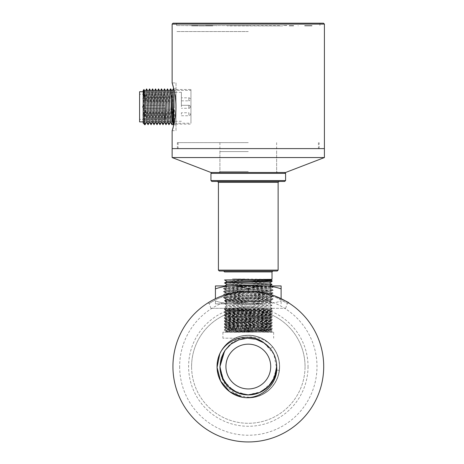 <?xml version="1.0" encoding="UTF-8"?>
<svg xmlns="http://www.w3.org/2000/svg" width="464" height="464" viewBox="0 0 464 464"><rect width="100%" height="100%" fill="white"/><g stroke="black" fill="none" stroke-linecap="round" stroke-linejoin="round"><path stroke-width="0.35" stroke-dasharray="2.32 1.74" d="M172.927 366.554A75.388 75.388 0 0 0 286.015 431.845A75.388 75.388 0 0 0 286.015 301.269A75.388 75.388 0 0 0 172.927 366.554A75.388 75.388 0 0 1 248.321 291.166A75.388 75.388 0 0 1 323.71 366.554A75.388 75.388 0 0 1 248.321 441.943A75.388 75.388 0 0 1 172.927 366.554A75.388 75.388 0 0 1 286.015 301.269A75.388 75.388 0 0 1 286.015 431.845A75.388 75.388 0 0 1 172.927 366.554A75.388 75.388 0 0 1 286.015 301.269A75.388 75.388 0 0 1 286.015 431.845A75.388 75.388 0 0 1 172.927 366.554M210.673 301.235C216.404 297.586 233.786 289.855 252.903 291.305C271.91 292.39 285.575 300.91 288.225 302.592M274.479 295.852C265.918 292.419 255.606 290.905 243.536 291.317M225.927 366.554A22.394 22.394 0 0 1 248.321 344.166A22.394 22.394 0 0 1 270.709 366.554A22.394 22.394 0 0 1 248.321 388.948A22.394 22.394 0 0 1 225.927 366.554M191.591 366.554A56.73 56.73 0 0 1 276.683 317.428A56.73 56.73 0 0 1 276.683 415.686A56.73 56.73 0 0 1 191.591 366.554A56.73 56.73 0 0 0 276.683 415.686A56.73 56.73 0 0 0 276.683 317.428A56.73 56.73 0 0 0 191.591 366.554M305.045 366.554A56.73 56.73 0 0 0 219.953 317.428A56.73 56.73 0 0 0 219.953 415.686A56.73 56.73 0 0 0 305.045 366.554A56.73 56.73 0 0 1 219.953 415.686A56.73 56.73 0 0 1 219.953 317.428A56.73 56.73 0 0 1 305.045 366.554M224.385 308.67L224.385 309.494L248.275 308.746L248.275 308.334L224.385 308.334L272.159 308.334L210.952 308.334L285.592 308.334L248.275 308.334L248.275 309.308L238.322 309.83L258.222 309.83L225.898 310.776M248.269 291.798L259.857 292.732L270.553 295.342L279.154 298.793L287.378 303.427L277.263 297.923L264.387 293.625C262.711 293.08 258.819 292.511 252.706 291.931L236.565 292.767C230.602 293.822 227.696 294.86 227.598 294.866L217.616 298.729L209.183 303.479L214.942 300.075L222.285 296.711L230.324 294.101C231.896 293.619 238.676 292.175 243.687 291.943L248.269 291.798M225.898 331.696L238.322 332.218L258.222 332.218L225.904 331.273M225.881 331.696L225.881 331.255L232.307 330.884L270.651 329.782L272.142 328.918L224.385 330.391L224.385 329.568M270.64 330.182L225.881 328.709L225.881 328.268L224.402 327.422L272.159 328.901L272.159 328.077L224.408 329.55L272.136 331.047L270.651 330.182L270.663 329.765L225.904 328.286M225.893 328.268L270.634 326.795M272.159 325.914L272.159 325.09L224.408 326.569L272.142 328.06L270.651 327.195L270.663 326.778L225.898 325.299M270.634 327.195L232.319 326.093L225.887 325.722L225.881 325.281L263.674 324.179L270.651 323.808L272.142 322.944L224.402 324.423M224.402 321.453L225.893 322.318L225.881 322.735L270.645 324.208L270.663 323.791L264.236 323.42L225.91 322.318L270.634 320.821M224.39 320.612L272.136 322.086L270.651 321.227L270.663 320.804L225.898 319.331M270.628 321.227L232.313 320.119L225.893 319.748L225.881 319.313L263.656 318.205L270.645 317.84L272.142 316.976L224.419 315.479M224.402 315.479L225.893 316.344L225.881 316.767L270.651 318.24L270.663 317.823L264.236 317.451L225.916 316.344L270.634 314.853M224.39 314.638L272.136 316.117L270.651 315.253L270.663 314.836L225.898 313.357M270.628 315.253L232.307 314.145L225.893 313.78L225.881 313.339L263.668 312.237L270.645 311.866L272.142 311.002L224.396 312.481M238.322 309.83L229.251 310.091L225.893 310.358L225.881 310.793L270.651 312.266L270.663 311.849L264.248 311.477L225.904 310.375M224.39 311.657L272.142 313.13L270.651 312.266L225.904 313.763M270.645 315.271L225.898 316.75M224.39 317.625L272.136 319.104L270.651 318.24L225.904 319.731M270.645 321.245L225.898 322.718M224.39 323.599L272.136 325.073L270.651 324.214L225.904 325.705M270.651 327.213L225.898 328.686M270.657 330.2L225.916 331.673M258.222 309.83L270.993 309.482L224.605 308.548L230.051 308.334L224.605 308.537M269.021 332.218L222.894 332.218L273.65 332.218L227.522 332.218L269.021 332.218L270.118 331.128L234.187 331.824C246.999 330.913 272.322 330.02 272.008 329.231L269.416 330.739L227.145 329.254L269.393 327.723L227.14 326.233L269.404 324.771L227.151 323.28L269.393 321.749L227.14 320.293L269.393 318.803L227.14 317.312L269.393 315.816L227.14 314.29L269.393 312.829L227.151 311.303L269.404 309.807L227.151 308.316L269.41 306.861L227.151 305.37L269.404 303.874L227.151 302.383L269.393 300.892L227.14 299.396L269.393 297.905L227.14 296.409L269.393 294.918L227.14 293.387L269.393 291.931L227.145 290.406L269.398 288.91L227.145 287.419L269.404 285.957L227.151 284.432M238.322 332.218L271.579 332.218L272.142 331.905L258.222 332.218M224.97 332.218L272.153 331.064L272.159 331.888L224.402 330.409L225.893 331.273M248.275 338.192L222.894 338.192L248.275 338.192M224.39 308.67L272.136 310.143L270.993 309.482L272.159 308.334M225.893 310.375L224.402 309.511L272.153 310.984L272.159 310.161L224.408 311.64L225.893 310.776M272.159 313.971L272.159 313.148L224.408 314.627L225.893 313.763M272.159 316.958L272.159 316.135L224.408 317.608L225.893 316.75M272.159 319.945L272.159 319.116L224.408 320.595L225.893 319.731M272.159 322.927L272.159 322.103L224.408 323.582L225.893 322.718M224.39 327.41L272.136 325.931L270.651 326.795M272.148 325.914L224.414 324.44L225.893 325.299M272.136 322.927L224.419 321.453M224.408 321.436L272.124 319.963L224.419 318.466M224.408 318.449L272.124 316.976M224.402 315.468L272.124 313.989L224.414 312.498L225.893 313.357M248.275 308.461L248.275 309.627M220.493 372.047L224.118 381.309L230.707 388.791L239.476 393.489L249.342 394.905L259.074 392.793L267.496 387.457L273.534 379.54L276.469 370.028L273.163 380.173L266.429 388.374L257.131 393.478L246.57 394.835L236.275 392.225L227.691 385.973L221.954 377.023L219.965 366.554A28.362 28.362 0 0 1 262.502 341.991A28.362 28.362 0 0 1 262.502 391.123A28.362 28.362 0 0 1 219.953 366.554L223.584 352.675M223.723 380.666L219.953 366.554L224.64 350.935M273.168 347.548C262.009 333.465 238.009 333.106 227.111 347.722L221.815 356.497L219.953 366.554A28.362 28.362 0 0 0 220.731 373.137C223.486 391.181 244.667 402.172 261.244 395.044A31.285 31.285 0 0 0 273.168 347.548C263.593 334.509 243.71 331.337 230.556 340.802C217.042 349.641 212.918 369.582 221.74 383.061C230.005 396.958 249.481 402.062 263.494 393.913C277.814 386.413 283.84 366.989 276.37 352.715C269.503 338.082 250.612 331.099 235.869 337.856C220.881 343.934 213.017 362.668 219.054 377.609C224.472 392.834 242.591 401.627 257.92 396.331C273.435 391.726 283.069 373.862 278.522 358.399C274.607 342.722 257.433 332.207 241.651 335.994C225.753 339.074 214.449 355.905 217.471 371.739C219.837 387.718 235.909 399.864 251.987 397.625C268.117 396.082 280.993 380.474 279.525 364.368C278.789 348.261 263.755 334.532 247.631 335.281C231.426 335.31 217.169 349.525 217.048 365.707C216.207 381.791 229.86 396.946 245.966 397.752C262.09 399.255 277.669 386.605 279.369 370.388L276.469 370.028L279.369 370.388C277.6 387.875 259.643 400.902 242.515 397.294C225.231 394.464 213.283 375.596 218.01 358.805C221.873 341.794 241.605 330.971 257.996 336.806C274.671 341.684 284.293 362.164 277.385 378.119C271.382 394.464 250.508 402.717 234.923 394.823C218.973 387.713 212.1 366.519 220.963 351.387C229.129 335.872 250.641 330.438 265.193 340.216C280.181 349.334 284.188 371.241 273.528 385.079C263.552 399.423 241.268 402.068 228.224 390.531C214.571 379.761 213.318 357.176 225.678 344.967C237.33 332.05 259.846 332.207 271.312 345.349C283.446 357.877 281.886 380.161 268.018 390.856C254.655 402.166 232.661 399.214 222.813 384.673C212.321 370.579 216.792 348.829 231.861 339.95C246.517 330.38 268.099 336.249 275.918 351.834C284.548 366.972 277.281 388.31 261.244 395.044M227.111 347.722A28.362 28.362 0 0 0 219.953 366.554L220.731 373.137M179.649 366.554A68.672 68.672 0 0 0 282.657 426.027A68.672 68.672 0 0 0 282.657 307.087A68.672 68.672 0 0 0 179.649 366.554M308.032 366.554A59.717 59.717 0 0 1 248.321 426.271A59.717 59.717 0 0 1 188.604 366.554A59.717 59.717 0 0 1 248.321 306.843A59.717 59.717 0 0 1 308.032 366.554M323.71 366.554A75.388 75.388 0 0 0 210.627 301.269A75.388 75.388 0 0 0 210.627 431.845A75.388 75.388 0 0 0 323.71 366.554M219.681 353.974C226.664 340.396 237.759 334.283 252.967 335.623C267.896 338.807 276.701 347.913 279.392 362.941C280.233 378.177 273.754 389.064 259.95 395.595C245.468 400.409 233.264 397.01 223.346 385.398C214.902 372.679 214.983 360.012 223.584 347.403C233.653 335.919 245.897 332.671 260.321 337.664C274.038 344.375 280.378 355.343 279.345 370.568C276.463 385.561 267.537 394.557 252.567 397.549C237.348 398.692 226.333 392.434 219.518 378.775C214.426 364.385 217.581 352.118 228.984 341.962C241.529 333.274 254.197 333.1 266.986 341.452C278.678 351.329 282.158 363.521 277.42 378.032C270.97 391.865 260.124 398.408 244.87 397.648C229.831 395.061 220.678 386.303 217.413 371.386C215.969 356.184 222.012 345.054 235.55 338.001C249.829 332.607 262.166 335.536 272.565 346.794L270.303 348.632L272.565 346.794C263.233 334.915 245.236 331.795 232.441 339.602C219.385 346.985 213.463 364.304 219.257 378.137C224.57 392.155 240.775 400.676 255.345 397.039C269.996 393.936 280.923 379.216 279.514 364.24C278.702 349.235 265.715 336.267 250.763 335.368C235.816 333.918 221.05 344.746 217.865 359.391C214.177 373.932 222.598 390.183 236.599 395.56C250.398 401.412 267.757 395.595 275.198 382.556C283.086 369.82 280.007 351.747 268.215 342.415C256.807 332.624 238.461 333.048 227.476 343.227C216.096 353.029 213.707 371.183 222.088 383.606C230.045 396.326 247.608 401.476 261.174 395.079C274.943 389.157 282.738 372.586 278.464 358.196C274.717 343.691 259.521 333.425 244.627 335.489C229.663 336.968 217.297 350.511 217.053 365.487C216.27 380.486 227.731 394.765 242.504 397.294M264.468 343.238L273.83 354.16L276.625 368.294L272.113 381.976L261.481 391.668L247.451 394.899L233.63 390.816L223.613 380.492L219.953 366.554L221.293 357.97L225.144 350.204L231.182 343.975L238.815 339.834L247.329 338.221L255.96 339.242L263.842 342.821L270.303 348.632M219.953 366.554A28.362 28.362 0 0 1 248.252 338.192A28.362 28.362 0 0 1 276.683 366.421M272.003 329.237L225.487 330.171L227.145 329.214M227.522 332.218L225.487 330.182L270.112 331.116L269.404 330.71M278.127 270.118L218.416 270.118M277.234 271.011L219.31 271.011M285.592 180.548L210.952 180.548M284.699 181.441L211.845 181.441M211.845 172.486L284.699 172.486L211.845 172.486M210.952 173.379L285.592 173.379M248.275 151.583L219.907 151.583L248.275 151.583M248.275 172.486L219.014 172.486L248.275 172.486M248.263 181.441L279.026 181.441L248.263 181.441M248.275 271.011L223.642 271.011L248.275 271.011M270.924 279.96L232.47 278.876L272.008 279.34M271.939 280.552L232.464 278.881M224.553 279.983L272.008 281.462M269.404 282.976L227.105 281.457L224.535 282.959M224.564 282.976L271.962 284.438M224.582 285.963L271.991 287.419L269.404 285.957M269.404 288.944L271.985 287.448L224.605 288.915M224.622 288.944L271.968 290.406M271.974 290.441L224.559 291.897L227.145 290.406M224.559 291.926L271.962 293.393M271.968 293.428L224.553 294.884L227.14 293.387M227.134 296.409L224.553 294.913L271.945 296.374M271.933 296.409L224.617 297.865M224.599 297.9L271.979 299.361L269.393 297.865M269.398 300.887L271.979 299.396L224.593 300.858M224.588 300.892L271.962 302.342M271.968 302.377L224.588 303.839L227.151 302.342M227.145 305.364L224.564 303.874L271.939 305.329M271.956 305.358L224.576 306.82L227.151 305.329M227.145 308.351L224.564 306.861L271.939 308.316M271.945 308.351L224.593 309.813M227.145 311.338L224.564 309.848L271.974 311.309M271.968 311.344L224.582 312.794L227.151 311.303M224.588 312.829L271.979 314.29L269.393 312.794M269.398 315.816L271.979 314.325L224.605 315.781M224.617 315.816L271.933 317.272M271.95 317.306L224.553 318.768L227.14 317.277M227.134 320.293L224.547 318.803L271.962 320.259M271.962 320.293L224.564 321.755M227.145 323.28L224.564 321.79L271.979 323.251L269.393 321.749M269.41 324.771L271.985 323.28L224.564 324.736M234.192 331.818L269.404 330.745M224.57 324.771L271.962 326.238M269.398 327.758L271.974 326.267L224.559 327.723L227.14 326.233M224.559 327.752L271.985 329.22L269.393 327.723M257.607 285.94L224.849 285.94L272.159 285.94L257.613 285.94L271.805 286.294L225.684 287.239L270.582 288.608M224.872 286.392L224.1 285.94L224.849 285.94L225.684 287.239M224.849 285.94C224.118 286.421 225.962 286.92 230.376 287.436L228.305 285.94L273.221 287.112M248.275 303.856L224.385 303.856L248.275 303.856M248.275 302.366L225.881 302.366L248.275 302.366M264.695 303.856L231.849 303.856L264.695 303.856C270.286 303.775 275.761 302.795 281.114 300.921C275.761 302.795 270.286 303.775 264.695 303.856C259.098 303.775 253.628 302.795 248.275 300.921C253.628 302.795 259.098 303.775 264.695 303.856M215.429 303.856L231.849 303.856L215.429 303.856L215.429 300.921C220.783 302.795 226.258 303.775 231.849 303.856C237.446 303.775 242.916 302.795 248.275 300.921C242.916 302.795 237.446 303.775 231.849 303.856C226.258 303.775 220.783 302.795 215.429 300.921L215.429 303.856M281.114 303.856L281.114 300.921L281.114 303.856M281.114 298.654L281.114 285.94L264.695 285.94C270.286 286.027 275.761 287.001 281.114 288.875M215.429 298.717L215.429 285.94L264.695 285.94C259.098 286.027 253.628 287.001 248.275 288.875L248.275 300.921L225.945 299.756M248.275 291.166L248.275 300.921L270.234 301.965L224.501 300.573L268.238 299.379L266.168 300.869L225.893 301.374L270.234 301.965M215.429 288.875C220.783 287.001 226.258 286.027 231.849 285.94C237.446 286.027 242.916 287.001 248.275 288.875M270.587 288.643L225.922 290.093L223.312 291.589M225.91 290.128L270.64 291.589M270.634 291.624L225.904 293.08L223.312 294.576L273.232 296.073L223.306 297.563L273.238 299.054L268.233 299.379M225.91 293.115L270.645 294.576L273.238 296.073M261.731 291.166L263.279 292.662L223.346 291.624M223.346 291.589L273.238 290.128L270.645 291.624M270.645 288.602L273.238 290.099L223.346 288.637M223.341 288.608L273.226 287.141L270.651 288.637M261.731 294.153L263.279 292.662L273.232 293.115L223.312 294.576M225.974 299.715L266.168 297.888L268.238 299.379M225.881 299.756L225.881 299.071L230.098 298.775L270.611 297.598M270.616 297.563L225.916 296.102L223.312 294.611M225.904 296.067L270.645 294.611L273.232 293.115M225.904 299.089L270.657 300.562L270.663 302.366L272.159 303.856M270.64 300.579L266.168 300.869M181.395 106.801L181.395 92.319L181.395 106.801M181.395 99.337L181.395 97.84L181.395 99.337M181.395 114.266L181.395 112.769L181.395 114.266M143.173 106.801L143.173 91.721L143.173 106.801M139.594 121.875L139.594 91.721M139.594 106.801L139.594 119.341L139.594 106.801M164.969 106.801L164.969 119.341L164.969 106.801M164.969 99.337L164.969 97.84L164.969 99.337M164.969 114.266L164.969 112.769L164.969 114.266M164.969 105.305L144.072 105.305A1.491 1.491 0 0 0 142.576 106.801A1.491 1.491 0 0 0 144.072 108.292A1.491 1.491 0 0 1 142.576 106.801A1.491 1.491 0 0 1 144.072 105.305A1.491 1.491 0 0 0 142.576 106.801A1.491 1.491 0 0 0 144.072 108.292L164.969 108.292L144.072 108.292L144.072 105.305L164.969 105.305L144.072 105.305L144.072 108.292L144.072 105.305L144.072 108.292L164.969 108.292M181.395 105.305L188.854 105.305L188.854 108.292L188.854 105.305A1.491 1.491 0 0 1 190.35 106.801A1.491 1.491 0 0 1 188.854 108.292A1.491 1.491 0 0 0 190.35 106.801A1.491 1.491 0 0 0 188.854 105.305L181.395 105.305L188.854 105.305A1.491 1.491 0 0 1 190.35 106.801A1.491 1.491 0 0 1 188.854 108.292L181.395 108.292M144.669 124.712L146.16 95.381L144.669 97.028C144.234 108.245 143.805 129.642 143.376 121.701M145.128 124.654L146.554 88.908M143.173 123.221L143.173 90.376M143.469 122.786L143.985 89.569M144.669 124.062L144.2 124.242M144.664 97.028L143.718 95.984M143.434 123.476L143.556 123.186M152.528 88.908L151.084 124.677M149.541 88.914L148.091 124.683M144.669 97.034L145.11 91.495M146.554 122.102L148.097 91.501M149.536 122.102L151.084 91.501M152.523 122.102L154.065 91.495M155.515 88.908L154.065 124.688M161.489 88.908L160.039 124.677M158.497 88.914L157.047 124.683M155.51 122.102L157.052 91.501M158.497 122.102L160.039 91.501M161.484 122.102L163.026 91.495M164.471 88.908L163.026 124.688M170.439 122.102L171.541 97.034L170.044 95.381L168.995 124.677M167.458 88.914L166.008 124.683M164.465 122.102L166.013 91.501M167.452 122.102L169 91.501M173.205 88.897L173.031 95.381L171.541 97.028L171.97 91.025M173.037 95.381L171.964 124.712M170.45 88.902L170.05 95.381L170.706 88.891M176.018 106.801L176.018 88.885L176.018 106.801M173.113 124.659L174.128 109.487L173.82 124.613M174.128 109.487L173.443 124.027M176.018 124.114L176.018 89.482L176.018 124.114L190.948 124.114L190.948 89.482L190.948 124.114M190.948 90.376L190.948 123.221L190.948 90.376L174.528 90.376L174.528 123.221L174.528 90.376M174.528 106.801L174.528 92.168L174.528 106.801M248.275 142.628L177.364 142.628L248.275 142.628M248.275 148.602L172.138 148.602L248.275 148.602M324.406 157.557L172.138 157.557M285.592 172.486L210.952 172.486M309.842 25.885L309.842 25.59M309.088 25.59L309.088 25.885L310.868 25.885L310.868 25.59L307.899 25.59L310.631 25.59L310.631 25.885L309.279 25.59L309.291 25.885L311.965 25.885L311.947 25.59L304.778 25.59L311.976 25.59L304.738 25.59L311.965 25.59L304.958 25.59L305.759 25.885L304.964 25.59L304.958 25.885L308.026 25.885L308.026 25.59L308.026 25.885L304.738 25.59L311.965 25.59L311.947 25.885L304.778 25.885L311.976 25.885L311.976 25.59L304.773 25.59L311.97 25.59L311.976 25.885L304.813 25.885L304.813 25.59L304.813 25.885L311.976 25.885L311.976 25.59L311.976 25.885L306.269 25.885L306.269 25.59L306.269 25.885L311.947 25.885L311.965 25.59L311.965 25.885L309.279 25.885L309.279 25.59L309.279 25.885L308.403 25.59L308.403 25.885L304.738 25.885L304.738 25.59L304.738 25.885L304.738 25.59L304.738 25.885L308.403 25.885L308.403 25.59L309.279 25.885L309.279 25.59M305.805 25.59L311.17 25.59L311.17 25.885L311.17 25.59L305.631 25.59L305.631 25.885L311.17 25.885L305.631 25.885L305.631 25.59L305.805 25.885M248.275 31.558L176.616 31.558L248.275 31.558M248.275 25.59L176.616 25.59L248.275 25.59M310.538 25.59L304.657 25.59L310.538 25.59L310.538 25.885L310.538 25.59L310.538 25.885L312.028 25.885L312.028 25.59L304.773 25.59L312.028 25.59L312.028 25.885L310.538 25.885L310.538 25.59M310.346 25.59L304.773 25.59L310.346 25.59L310.346 25.885L304.773 25.885L304.773 25.59L304.773 25.885L307.133 25.885L307.133 25.59L307.829 25.59L307.133 25.885L311.97 25.885L311.97 25.59L311.97 25.885L308.386 25.885L308.386 25.59M311.147 25.59L310.3 25.59L311.147 25.885L311.147 25.59M293.654 25.59L289.176 25.59L293.654 25.59M279.624 25.59L227.372 25.59L282.605 25.885L282.605 25.59L282.605 25.885L227.372 25.885L227.372 25.59L227.372 25.885L279.624 25.885L279.624 25.59M208.916 25.59L216.676 25.59L208.916 25.59M194.88 25.59L202.646 25.59L194.88 25.59M286.282 25.59L283.144 25.439L286.282 25.59M310.538 25.885L304.657 25.885L304.657 25.59L304.657 25.885L310.538 25.885M307.957 25.885L304.778 25.885L304.778 25.59L304.778 25.885L304.778 25.59L304.778 25.885L307.957 25.885L307.957 25.59M308.386 25.885L304.773 25.885L304.773 25.59L304.773 25.885L311.356 25.885L311.356 25.59M311.269 25.59L311.269 25.885L304.773 25.885L304.773 25.59L304.773 25.885L310.346 25.885M305.851 25.59L305.851 25.885M310.3 25.885L310.3 25.59L311.147 25.885L310.3 25.885M304.738 25.885L311.965 25.885L304.738 25.885L304.738 25.59M311.965 25.885L311.965 25.59L311.965 25.885M305.996 25.59L306.826 25.59L305.996 25.885L305.996 25.59M307.835 25.59L308.746 25.59L307.829 25.885L307.133 25.59M305.996 25.885L306.826 25.59L305.996 25.885M307.133 25.885L308.746 25.885L308.746 25.59L307.835 25.885M309.291 25.885L308.775 25.59M308.775 25.885L307.899 25.59M307.899 25.885L309.227 25.59M309.227 25.885L309.529 25.59M309.529 25.885L309.088 25.885M310.01 25.885L310.01 25.59M310.868 25.59L310.868 25.885L310.868 25.59M309.146 25.885L309.146 25.59M309.604 25.885L309.604 25.59M293.654 25.885L289.176 25.885L293.654 25.885M208.916 25.885L201.156 25.885L208.916 25.885M211.375 25.885L209.786 25.885L210.581 25.885L210.581 25.439L210.099 25.439L210.099 25.885L206.132 25.885L211.056 25.885L211.056 25.439L211.056 25.885L211.056 25.439L211.375 25.885L211.375 25.439L212.326 25.885L205.337 25.885L209.148 25.885L205.337 25.885L207.402 25.885L206.289 25.885L207.083 25.885L207.083 25.439L206.451 25.439L206.451 25.885L212.802 25.885L210.894 25.439L210.894 25.885L211.375 25.885L211.375 25.439L211.688 25.885L211.688 25.439L212.802 25.885L212.326 25.885L212.326 25.439L212.645 25.885L212.802 25.439L212.802 25.885L212.802 25.439L212.164 25.439L212.164 25.885L212.164 25.439L211.532 25.439L211.532 25.885L211.532 25.439L211.056 25.439L212.802 25.439L212.802 25.885L212.802 25.439L205.337 25.439L205.337 25.885L205.337 25.439L205.494 25.885L205.337 25.439L205.337 25.885L205.337 25.439L211.532 25.439L210.418 25.439L210.418 25.885L209.148 25.885L210.099 25.885L210.099 25.439L209.786 25.885L209.786 25.439L209.624 25.885L209.624 25.439L209.467 25.885L209.467 25.439L209.148 25.885L208.516 25.885L209.148 25.885L209.148 25.439L207.721 25.885L207.721 25.439L208.197 25.439L208.197 25.885L208.516 25.439L207.878 25.439L207.878 25.885L208.516 25.885L208.516 25.439L208.672 25.885L208.672 25.439L208.829 25.885L208.829 25.439L211.056 25.439L211.056 25.885L210.418 25.885L210.418 25.439L211.688 25.439L211.688 25.885L211.851 25.439L211.851 25.885L211.851 25.439L211.375 25.439L211.375 25.885M210.418 25.439L211.375 25.439L210.581 25.439L210.581 25.885L210.894 25.439L209.786 25.439L209.786 25.885L209.786 25.439L209.624 25.885L209.624 25.439L209.148 25.439L209.148 25.885L209.148 25.439L208.516 25.439L208.516 25.885L208.516 25.439L207.083 25.439L207.083 25.885L207.878 25.885L207.878 25.439L205.813 25.439L205.813 25.885L205.494 25.439L205.975 25.439L205.975 25.885L205.975 25.439L206.764 25.439L206.764 25.885L206.289 25.885L206.289 25.439L206.289 25.885L206.289 25.439L206.451 25.885L206.451 25.439L207.402 25.439L207.402 25.885L207.402 25.439L206.927 25.439L206.927 25.885L206.927 25.439L205.494 25.439L205.494 25.885L205.337 25.439L205.337 25.885L205.337 25.439L206.764 25.439L206.764 25.885L207.721 25.885L207.721 25.439L208.672 25.439L208.672 25.885L208.672 25.439L210.418 25.439L210.418 25.885M206.764 25.439L207.246 25.439L207.246 25.885L207.246 25.439L207.721 25.439L206.764 25.439L206.764 25.885L206.764 25.439L207.402 25.439L207.402 25.885L207.402 25.439L206.451 25.439L206.451 25.885L206.289 25.439L206.289 25.885L206.289 25.439L206.764 25.439M194.88 25.885L202.646 25.885L194.88 25.885M192.461 25.885L197.931 25.885L192.461 25.885L192.461 25.439L192.461 25.885M192.595 25.439L197.931 25.439L191.661 25.439L197.13 25.439L191.661 25.439L191.661 25.885L197.931 25.885L191.661 25.885L197.264 25.885L191.661 25.885L197.13 25.885L191.661 25.885L191.661 25.439L191.661 25.885L191.661 25.439L197.931 25.439L197.931 25.885L192.595 25.885L197.931 25.885L197.931 25.439L197.13 25.439L197.13 25.885L197.13 25.439L195.396 25.439L195.396 25.885L195.396 25.439L194.596 25.439L194.596 25.885L194.596 25.439L191.661 25.439L191.661 25.885L191.661 25.439L197.931 25.439L197.931 25.885L197.931 25.439L192.595 25.439L192.595 25.885M197.13 25.439L197.13 25.885M197.931 25.439L197.931 25.885L197.931 25.439L197.931 25.885L197.931 25.439L197.264 25.439L197.264 25.885L197.264 25.439L191.661 25.439L191.661 25.885L191.661 25.439L197.264 25.439L197.264 25.885L197.264 25.439L197.931 25.439M211.532 25.439L205.337 25.439L211.056 25.439L211.056 25.885L211.056 25.439L211.688 25.439L211.688 25.885L211.688 25.439L212.645 25.439L212.645 25.885L212.802 25.439L212.802 25.885L212.802 25.439L211.532 25.439L211.532 25.885L211.532 25.439L211.056 25.439L211.056 25.885L211.056 25.439L211.851 25.439L211.851 25.885L212.007 25.439L212.007 25.885L212.007 25.439L211.532 25.439L211.532 25.885M205.337 25.439L205.337 25.885L205.337 25.439M206.132 25.439L206.132 25.885M210.099 25.439L210.099 25.885L210.099 25.439M210.737 25.439L210.737 25.885L210.737 25.439M211.688 25.439L211.056 25.439L211.056 25.885L211.056 25.439L212.326 25.439L212.326 25.885L212.326 25.439L212.645 25.885L212.802 25.439L212.802 25.885L212.802 25.439L211.688 25.439L211.688 25.885M209.624 25.439L209.624 25.885M285.789 25.439L283.144 25.439L285.789 25.59M286.363 25.439L283.144 25.439L286.363 25.59M286.45 25.439L287.025 25.439L286.45 25.59M172.138 24.093L324.406 24.093M176.018 88.885L173.797 88.885C178.942 101.923 173.095 131.846 172.138 130.686L176.018 130.686L176.018 82.917L172.138 82.917M173.031 23.2L323.512 23.2M248.275 23.2L176.616 23.2L248.275 23.2M176.018 82.917L176.018 130.686M248.275 171.587L219.907 171.587L248.275 171.587M218.416 182.34L278.127 182.34M224.535 271.91L272.008 271.91M267.473 290.116L265.379 291.612L267.473 293.115M240.938 300.266L241.738 301.762L240.938 303.265M240.938 310.422L241.738 311.912L240.938 313.415M267.473 320.572L265.379 322.062L267.473 323.57M164.969 97.84L144.072 97.84A1.491 1.491 0 0 0 142.576 99.337A1.491 1.491 0 0 0 144.072 100.827L144.072 97.84L144.072 100.827L164.969 100.827M164.969 115.756L144.072 115.756A1.491 1.491 0 0 1 142.576 114.266A1.491 1.491 0 0 1 144.072 112.769L144.072 115.756L144.072 112.769L164.969 112.769M181.395 100.827L188.854 100.827L188.854 97.84L188.854 100.827A1.491 1.491 0 0 0 190.35 99.337A1.491 1.491 0 0 0 188.854 97.84L181.395 97.84M181.395 115.756L188.854 115.756A1.491 1.491 0 0 0 190.35 114.266A1.491 1.491 0 0 0 188.854 112.769L188.854 115.756L188.854 112.769L181.395 112.769M155.121 95.381L153.625 97.028L152.128 95.381M164.076 95.381L162.586 97.028L161.089 95.381M307.551 25.59L307.551 25.885M307.528 25.885L307.528 25.59M309.349 25.59L309.349 25.885M308.177 25.59L308.177 25.885M306.315 25.885L306.315 25.59M230.359 25.885L230.359 25.59L230.359 25.885M285.592 308.334L287.378 303.427L288.788 302.951M210.952 308.334L209.183 303.479L207.768 302.998M222.894 332.218L222.894 338.192M273.65 332.218L273.65 338.192M224.385 311.657L224.385 312.481M224.385 314.638L224.385 315.468M224.385 317.625L224.385 318.449M224.385 320.612L224.385 321.436M224.385 323.599L224.385 324.423M224.385 326.581L224.385 327.41M270.651 320.821L272.142 319.963M225.893 319.331L224.402 318.466M270.651 314.853L272.142 313.989M224.965 332.212L225.893 331.673M224.402 326.569L225.893 325.705M224.402 329.55L225.893 328.692M219.907 151.583L219.907 171.587L219.014 172.486M276.637 151.583L276.637 171.587L277.53 172.486M227.14 290.441L224.559 288.944M227.145 287.454L224.559 285.957M271.985 290.4L269.398 288.91M224.559 288.91L227.145 287.419M271.979 293.422L269.398 294.918M271.979 296.409L269.398 297.9M224.553 297.9L227.134 299.39M227.134 293.422L224.553 291.931M269.398 291.931L271.979 290.435M271.979 293.387L269.393 291.897M271.979 296.374L269.393 294.884M224.553 297.871L227.14 296.374M269.393 300.852L271.979 302.348M227.14 299.361L224.553 300.852M271.997 305.364L269.41 306.855M271.997 308.351L269.41 309.842M269.41 303.874L271.997 302.383M227.145 302.377L224.564 300.887M271.997 305.335L269.404 303.839M271.997 308.316L269.41 306.826M224.564 309.813L227.151 308.316M269.404 309.807L271.997 311.303M269.398 321.784L271.979 320.293M269.398 318.803L271.979 317.306M227.134 317.306L224.553 315.816M227.134 314.325L224.553 312.829M269.398 312.829L271.979 311.338M224.547 321.755L227.14 320.259M224.553 315.787L227.14 314.29M271.979 317.277L269.393 315.781M271.979 320.259L269.393 318.768M227.134 329.249L224.564 327.764M227.14 326.267L224.559 324.777M224.559 324.742L227.151 323.246M271.997 326.238L269.404 324.736M271.805 286.294L272.159 285.94M224.489 300.573L225.881 301.374L225.881 302.366L224.385 303.856M225.893 290.133L223.306 288.637M225.898 293.12L223.312 291.624M271.8 286.282L273.238 287.112M225.69 287.228L223.306 288.608M270.645 291.589L273.232 293.086M223.306 297.563L225.893 296.067M273.238 299.054L270.651 297.563M270.645 297.598L273.238 296.102M225.893 299.089L223.306 297.592M270.651 300.579L273.238 299.089M225.916 299.715L224.489 300.539M181.395 92.319L143.173 92.319M181.395 121.278L143.173 121.278M164.969 94.262L139.594 94.262M164.969 119.341L139.594 119.341M173.809 124.659L176.018 124.712M176.018 89.482L190.948 89.482M174.528 123.221L190.948 123.221M143.173 121.429L174.528 121.429M143.173 92.168L174.528 92.168M178.106 142.628L178.106 148.602M318.437 142.628L318.437 148.602M219.907 142.628L219.907 172.486M276.637 142.628L276.637 172.486M305.631 25.885L305.631 25.59M319.928 23.2L319.928 25.59M176.616 23.2L176.616 25.59M312.028 25.885L312.028 25.59M298.132 25.885L298.132 25.59L298.132 25.885M289.176 25.885L289.176 25.59L289.176 25.885M216.676 25.885L216.676 25.59L216.676 25.885M201.156 25.885L201.156 25.59L201.156 25.885M202.646 25.885L202.646 25.59M187.12 25.885L187.12 25.59M319.18 148.602L319.18 142.628M177.364 148.602L177.364 142.628"/><path stroke-width="0.7" d="M243.536 291.317C221.937 292.656 207.559 303.282 207.773 302.998L210.673 301.235M288.225 302.592L288.788 302.946C289.71 302.934 284.942 300.568 274.479 295.852M225.927 366.554A22.394 22.394 0 0 1 259.515 347.165A22.394 22.394 0 0 1 259.515 385.949A22.394 22.394 0 0 1 225.927 366.554M223.584 352.675L219.971 366.554L220.493 372.047M224.64 350.935L219.959 366.554L222.134 377.394L228.276 386.622L237.487 392.753L248.373 394.922L259.272 392.701L268.453 386.535L274.543 377.278L276.683 366.421C278.272 384.598 260.298 400.293 242.504 397.294A31.285 31.285 0 0 1 219.681 353.974C227.186 337.647 250.415 331.615 264.468 343.238A28.362 28.362 0 0 1 248.385 394.922A28.362 28.362 0 0 1 219.953 366.554L221.293 357.964L225.173 350.198L231.171 343.963L238.803 339.863L247.329 338.221L255.919 339.236L263.813 342.821L270.303 348.632M220.075 369.112L223.723 380.666M323.71 366.554A75.388 75.388 0 0 0 210.627 301.269A75.388 75.388 0 0 0 210.627 431.845A75.388 75.388 0 0 0 323.71 366.554M219.814 353.707L217.053 367.436L220.591 381.008L229.68 391.651L242.504 397.294M218.416 270.118L278.127 270.118L277.234 271.011L219.31 271.011L218.416 270.118L218.416 182.34L217.517 181.441M210.952 180.548L285.592 180.548L284.699 181.441L211.845 181.441L210.952 180.548L210.952 173.379L211.845 172.486M284.699 172.486L285.592 173.379L210.952 173.379M223.642 271.011L224.535 271.91L272.008 271.91L272.008 279.34L224.535 279.966L227.122 281.462M271.95 284.467L224.576 285.928L227.145 284.432L269.404 282.976L271.997 281.474L224.535 282.947C225.956 282.57 233.868 282.176 248.275 281.787L271.974 280.598M224.535 282.959L227.14 281.433L270.889 279.978L271.997 279.34M281.114 288.875C275.761 287.001 270.286 286.027 264.695 285.94L281.114 285.94L281.114 298.654M248.275 291.166L248.275 288.875C253.628 287.001 259.098 286.027 264.695 285.94L215.429 285.94L215.429 298.717M248.275 288.875C242.916 287.001 237.446 286.027 231.849 285.94C226.258 286.027 220.783 287.001 215.429 288.875M143.173 91.721L139.594 91.721L139.594 121.875L143.173 121.875M144.664 118.221L145.087 124.741M143.718 95.984C144.055 77.784 144.356 101.552 144.669 118.221L144.669 124.712L145.081 124.712M144.669 124.712L144.066 124.068L143.376 121.701L143.469 122.786M143.602 123.186L143.173 123.221L143.173 90.376L143.985 89.569L145.11 91.495L146.554 122.102M144.055 124.05L143.376 121.701M151.084 124.677L149.588 88.92L148.045 91.495M148.091 124.683L146.601 88.914L145.064 91.489M146.601 88.914L148.097 91.501L149.536 122.102M149.588 88.914L151.084 91.501L152.523 122.102M155.562 122.102L154.025 124.694L152.575 88.914L151.032 91.495M160.039 124.677L158.543 88.92L157.006 91.495M157.047 124.683L155.556 88.914L154.019 91.489M152.569 88.902L154.065 91.495L155.51 122.102M155.556 88.914L157.052 91.495L158.497 122.102L159.993 124.688M158.543 88.914L160.039 91.501L161.484 122.102L162.98 124.688L161.489 88.908M168.995 124.677L167.498 88.92L165.961 91.495M166.008 124.683L164.511 88.914L162.974 91.489M161.53 88.902L163.026 91.489L164.465 122.102M166.013 91.501L167.452 122.102L168.948 124.688M169 91.501L170.439 122.102L171.941 124.694L170.706 88.885L172.469 119.468L173.113 124.659M173.82 124.613L173.211 88.891L173.797 88.885L172.138 82.917L172.138 24.093L324.406 24.093L324.406 148.602L172.138 148.602L324.406 148.602L324.406 157.557L172.138 157.557L172.138 130.686C172.069 130.906 175.995 119.648 175.978 106.824C176.007 94.006 172.057 82.656 172.138 82.917M173.838 124.706L173.443 124.027L171.999 91.066L170.764 88.937M172.138 157.557L210.952 172.486L285.592 172.486L324.406 157.557M324.406 24.093L323.512 23.2L173.031 23.2L172.138 24.093M279.026 181.441L278.127 182.34L218.416 182.34M285.592 173.379L285.592 180.548M278.127 182.34L278.127 270.118M272.008 271.91L272.902 271.011M272.008 280.61L272.008 281.457M269.404 285.957L271.991 284.467M227.145 284.467L224.564 282.976M227.145 281.48L224.553 279.983M271.991 284.432L269.404 282.941M271.956 280.558L270.889 279.943M151.078 124.694L152.575 122.102M148.091 124.688L149.588 122.102M146.601 122.102L145.104 124.694M146.554 122.107L148.051 124.694M149.541 122.102L151.032 124.688M152.528 122.102L154.025 124.688M160.034 124.694L161.536 122.102M157.052 124.688L158.549 122.102M155.51 122.107L157.006 124.694M159.987 91.501L161.484 88.914M168.995 124.694L170.491 122.102M167.504 88.914L168.995 91.501M166.008 124.688L167.504 122.102M164.517 88.914L166.008 91.495M164.517 122.107L163.021 124.694M164.471 122.107L165.961 124.694M168.948 91.501L170.445 88.908M171.958 124.712L173.06 124.712M173.118 124.659L173.484 124.027M171.947 91.066L173.205 88.891"/></g></svg>
